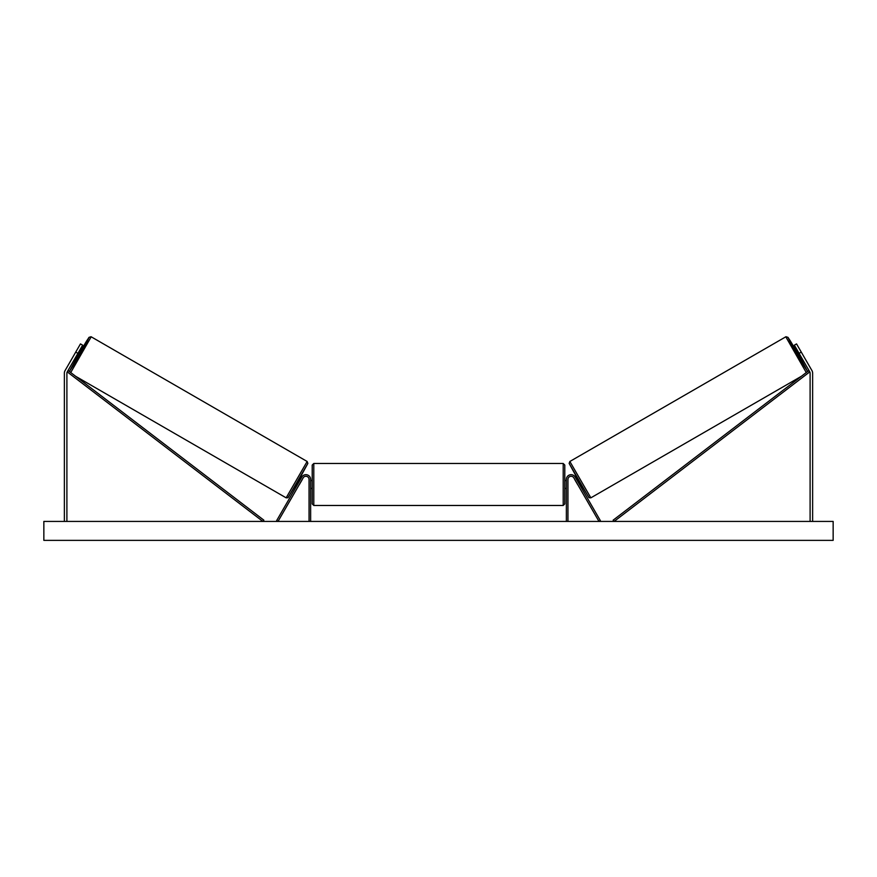 <?xml version="1.0" encoding="UTF-8"?>
<svg xmlns="http://www.w3.org/2000/svg" width="877" height="877" viewBox="0 0 877 877"><rect width="100%" height="100%" fill="white"/><g stroke="black" fill="none" stroke-linecap="round" stroke-linejoin="round"><path stroke-width="1.32" d="M79.884 349.956L81.32 350.778L77.373 357.608L75.937 356.786L76.628 355.591M77.91 353.365L75.729 352.105L80.465 343.905L82.646 345.165L67.233 371.859A2.521 2.521 0 0 0 66.893 373.131L66.893 521.42M75.729 352.105L65.051 370.598A5.054 5.054 0 0 0 64.372 373.131L64.372 521.42M799.09 353.365L801.271 352.105L796.535 343.905L794.354 345.165L809.767 371.859A2.521 2.521 0 0 1 810.107 373.131L810.107 521.42M801.063 356.786L799.627 357.608L795.68 350.778L797.116 349.956M801.271 352.105L811.949 370.598A5.054 5.054 0 0 1 812.628 373.131L812.628 521.42M566.367 521.42L566.367 479.423A4.736 4.736 0 0 1 575.202 477.055L600.361 520.631L598.991 521.42L573.832 477.844A3.157 3.157 0 0 0 567.945 479.423L567.945 521.42M310.633 521.42L310.633 479.423A4.736 4.736 0 0 0 301.798 477.055L276.639 520.631L278.009 521.42L303.168 477.844A3.157 3.157 0 0 1 309.055 479.423L309.055 521.42M313.791 505.47L312.212 503.891L312.212 465.062L313.791 463.484L313.791 505.47L563.209 505.47L563.209 463.484L564.788 465.062L564.788 503.891L563.209 505.47M310.633 487.217L310.633 481.736M566.367 487.217L566.367 481.736M75.641 376.299L286.154 497.84L307.147 461.477L307.86 463.418L298.465 480.618L287.919 497.73L286.154 497.84M69.436 371.552L76.968 357.377L69.634 371.015L72.769 366.257L86.505 342.468L89.059 337.382L86.615 341L80.914 350.548L88.994 337.371L91.044 336.724L307.147 461.477M79.686 351.228L76.946 355.974L79.281 350.997M296.448 484.093L297.413 484.652M299.386 484.4L298.783 485.441M298.016 483.611L300.756 478.864M302.127 479.653L302.729 478.612M300.394 477.263L301.359 477.822M299.441 484.433L302.181 479.686M833.15 521.42L43.85 521.42L43.85 540.364L833.15 540.364L833.15 521.42M801.359 376.299L590.846 497.84L569.853 461.477L569.14 463.418L578.535 480.618L589.081 497.73L590.846 497.84M807.564 371.552L800.032 357.377L807.366 371.015L804.231 366.257L790.495 342.468L787.941 337.382L790.385 341L796.086 350.548L788.006 337.371L785.956 336.724L569.853 461.477M800.46 355.744L797.314 351.228L800.054 355.974M580.552 484.093L579.587 484.652M576.606 477.263L575.641 477.822M574.271 478.612L574.873 479.653M578.984 483.611L576.244 478.864M578.217 485.441L577.614 484.4M577.559 484.433L574.819 479.686M67.233 371.859L262.881 521.42L263.845 520.16L68.198 370.609L67.233 371.859M809.767 371.859L614.119 521.42L613.155 520.16L808.802 370.609L809.767 371.859M91.208 336.801L70.73 372.55M307.728 463.626L288.314 497.259M785.792 336.801L806.27 372.55M569.272 463.626L588.686 497.259M313.791 463.484L563.209 463.484M312.212 480.53L310.633 480.53M310.633 488.423L312.212 488.423M564.788 480.53L566.367 480.53M564.788 488.423L566.367 488.423"/></g></svg>
